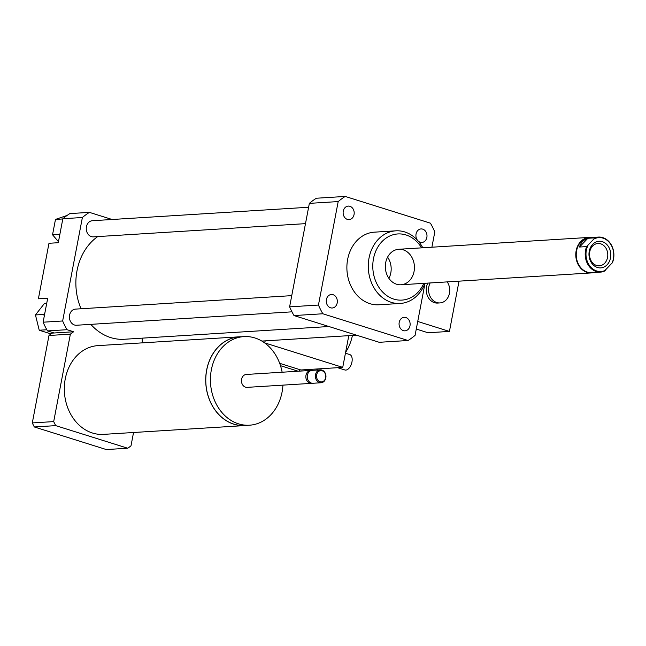<?xml version="1.0" encoding="UTF-8"?>
<svg xmlns="http://www.w3.org/2000/svg" width="646" height="646" viewBox="0 0 646 646"><rect width="100%" height="100%" fill="white"/><g stroke="black" fill="none" stroke-linecap="round" stroke-linejoin="round"><path stroke-width="0.97" d="M241.499 336.76A44.461 36.329 86.4 0 0 239.311 336.816A44.461 36.329 86.4 0 0 206.647 370.077A44.461 36.329 86.4 0 0 244.834 425.569A44.461 36.329 86.4 0 0 247.014 425.359M244.834 425.569L103.449 434.378A44.461 36.329 -93.6 0 1 65.254 378.887A44.461 36.329 -93.6 0 1 97.917 345.626L239.311 336.816M282.132 372.217A44.38 36.265 86.4 0 0 243.962 336.606L239.311 336.897A44.38 36.265 86.4 0 0 206.712 370.101A44.38 36.265 86.4 0 0 244.834 425.488L249.485 425.205A44.38 36.265 86.4 0 0 282.932 385.129M243.962 336.606A44.38 36.265 86.4 0 0 211.355 369.811A44.38 36.265 86.4 0 0 249.485 425.205M311.437 370.449A6.468 5.281 86.4 0 0 310.734 370.441L246.32 374.454A6.468 5.281 86.4 0 0 241.572 379.291A6.468 5.281 86.4 0 0 247.127 387.358L311.542 383.353A6.468 5.281 86.4 0 0 312.236 383.248M310.734 370.441A6.468 5.281 86.4 0 0 305.986 375.278A6.468 5.281 86.4 0 0 311.542 383.353M320.271 369.843L312.131 370.352A6.468 5.281 86.4 0 0 307.383 375.189A6.468 5.281 86.4 0 0 312.939 383.264L321.078 382.755A6.468 5.281 86.4 0 0 325.947 375.972A6.468 5.281 86.4 0 0 320.271 369.843A6.468 5.281 86.4 0 0 315.523 374.68A6.468 5.281 86.4 0 0 321.078 382.755M316.629 374.858A5.661 4.627 86.4 0 0 322.491 381.721A5.661 4.627 86.4 0 0 324.3 372.233A5.661 4.627 86.4 0 0 316.629 374.858M112.113 219.495L89.414 212.373A80.839 66.062 86.4 0 0 82.381 217.508L62.646 320.981A80.839 66.062 86.4 0 0 67.031 329.702L47.497 330.913L54.102 332.989L52.237 333.102A66.288 54.167 86.4 0 0 48.983 335.484L32.3 422.928A66.288 54.167 86.4 0 0 34.335 426.966L106.34 449.559L127.738 448.227A66.288 54.167 86.4 0 0 130.993 445.845L133.536 432.505M54.102 332.989L73.636 331.769A66.288 54.167 86.4 0 0 70.374 334.152L48.983 335.484M70.374 334.152L53.691 421.596L32.3 422.928M53.691 421.596A66.288 54.167 86.4 0 0 55.726 425.633L34.335 426.966M55.726 425.633L127.738 448.227M67.031 329.702L73.636 331.769M447.218 281.898A12.936 10.57 -93.6 0 1 448.913 295.287A12.936 10.57 -93.6 0 1 439.958 302.917A12.936 10.57 -93.6 0 1 430.115 296.457A12.936 10.57 -93.6 0 1 430.139 282.956M439.958 302.917L437.633 303.063A12.936 10.57 -93.6 0 1 427.789 296.603A12.936 10.57 -93.6 0 1 427.813 283.101M416.274 329.056L428.04 332.755L449.438 331.422L459.023 281.163M417.728 321.466L449.438 331.422M422.799 247.781A36.378 29.724 86.4 0 0 395.764 230.832A36.378 29.724 86.4 0 0 369.036 258.045A36.378 29.724 86.4 0 0 400.286 303.45A36.378 29.724 86.4 0 0 425.011 283.279L415.071 335.371A80.839 66.062 -93.6 0 1 408.046 340.507L379.21 342.299L293.995 315.563A80.839 66.062 -93.6 0 1 289.61 306.85L309.353 203.369L338.189 201.576A80.839 66.062 -93.6 0 1 345.214 196.441L430.43 223.177A80.839 66.062 -93.6 0 1 434.815 231.89L431.891 247.208M59.876 234.312L52.544 234.773L58.463 241.709M67.095 215.441L55.475 219.414L52.544 234.773M62.807 218.954L55.475 219.414M46.682 303.491L44.308 303.636L35.449 314.949L39.236 330.227L51.042 333.934M89.414 212.373L69.881 213.584A80.839 66.062 86.4 0 0 62.848 218.719L58.277 242.71L48.975 243.284L38.389 298.791L47.691 298.218L44.84 313.124L43.823 314.424L35.449 314.949M46.843 329.759L39.236 330.227M43.823 314.424L44.259 316.185L43.112 322.201A80.839 66.062 86.4 0 0 47.497 330.913M44.84 313.124L44.259 316.185M82.381 217.508L62.848 218.719M62.646 320.981L43.112 322.201M417.324 240.07A6.775 5.531 -93.6 0 1 416.056 234.005A6.775 5.531 -93.6 0 1 421.039 228.934A6.775 5.531 -93.6 0 1 426.982 235.354A6.775 5.531 -93.6 0 1 421.878 242.452A6.775 5.531 -93.6 0 1 418.277 241.136M347.419 219.414A6.775 5.531 -93.6 0 1 343.139 212.179A6.775 5.531 -93.6 0 1 348.242 206.098A6.775 5.531 -93.6 0 1 354.186 212.518A6.775 5.531 -93.6 0 1 349.082 219.616A6.775 5.531 -93.6 0 1 347.419 219.414M337.196 302.942A6.775 5.531 -93.6 0 1 332.222 308.005A6.775 5.531 -93.6 0 1 326.278 301.593A6.775 5.531 -93.6 0 1 331.382 294.487A6.775 5.531 -93.6 0 1 337.196 302.942M405.841 317.533A6.775 5.531 -93.6 0 1 410.121 324.768A6.775 5.531 -93.6 0 1 405.018 330.841A6.775 5.531 -93.6 0 1 399.075 324.429A6.775 5.531 -93.6 0 1 404.17 317.331A6.775 5.531 -93.6 0 1 405.841 317.533M291.75 295.642L75.501 309.111A8.083 6.605 86.4 0 0 69.413 316.362A8.083 6.605 86.4 0 0 74.508 325.003A8.083 6.605 86.4 0 0 76.503 325.245L291.968 311.832M308.61 207.253L92.362 220.722A8.083 6.605 86.4 0 0 86.273 227.973A8.083 6.605 86.4 0 0 91.369 236.614A8.083 6.605 86.4 0 0 93.363 236.856L305.485 223.645M142.322 338.141A8.083 6.605 86.4 0 0 142.661 342.84M90.803 324.357A54.975 44.921 86.4 0 0 110.684 337.592A54.975 44.921 86.4 0 0 124.242 339.271L328.919 326.521M97.707 236.589A54.975 44.921 86.4 0 0 81.041 308.764M400.286 303.45L378.887 304.783A36.378 29.724 -93.6 0 1 347.645 259.377A36.378 29.724 -93.6 0 1 374.365 232.164L395.764 230.832M421.588 247.854A33.148 27.084 86.4 0 0 394.302 234.45A33.148 27.084 86.4 0 0 373.477 258.739A33.148 27.084 86.4 0 0 390.362 297.733A33.148 27.084 86.4 0 0 423.8 283.352M385.71 262.575A17.781 14.535 86.4 0 0 400.988 284.773A17.781 14.535 86.4 0 0 414.393 266.12A17.781 14.535 86.4 0 0 398.776 249.275A17.781 14.535 86.4 0 0 385.71 262.575M388.916 278.361A17.781 14.535 86.4 0 0 387.6 257.132M309.353 203.369A80.839 66.062 -93.6 0 1 316.379 198.233L345.214 196.441M408.046 340.507L322.83 313.77A80.839 66.062 -93.6 0 1 318.446 305.049L338.189 201.576M293.995 315.563L322.83 313.77M289.61 306.85L318.446 305.049M586.616 246.594A17.539 14.333 86.4 0 0 588.797 265.861A17.539 14.333 86.4 0 0 600.643 272.095A17.539 14.333 86.4 0 0 604.139 271.336L612.481 262.591A17.539 14.333 86.4 0 0 611.399 245.068A17.539 14.333 86.4 0 0 598.462 237.082A17.539 14.333 86.4 0 0 594.966 237.841L586.616 246.594L579.502 247.038C580.697 242.767 583.475 239.844 587.844 238.285L594.966 237.841M579.502 247.038L587.844 238.285M594.288 238.867A16.974 13.873 -93.6 0 1 610.276 243.655A16.974 13.873 -93.6 0 1 611.802 263.616M605.463 270.27A16.974 13.873 -93.6 0 1 589.467 265.482A16.974 13.873 -93.6 0 1 587.941 245.52M607.103 264.779A13.34 10.901 -93.6 0 1 589.184 256.89A13.34 10.901 -93.6 0 1 603.34 242.04A13.34 10.901 -93.6 0 1 607.103 264.779M600.643 272.095L591.663 272.66A17.539 14.333 -93.6 0 1 579.825 266.427A17.539 14.333 -93.6 0 1 577.274 248.153A17.539 14.333 -93.6 0 1 589.483 237.639L598.462 237.082M593.811 272.523A17.781 14.535 -93.6 0 1 591.437 272.911A17.781 14.535 -93.6 0 1 579.43 266.596A17.781 14.535 -93.6 0 1 580.697 241.556A17.781 14.535 -93.6 0 1 589.225 237.413A17.781 14.535 -93.6 0 1 591.631 237.51M604.696 263.205A11.184 9.141 86.4 0 0 607.062 250.559A11.184 9.141 86.4 0 0 597.938 243.485A11.184 9.141 86.4 0 0 589.515 255.21A11.184 9.141 86.4 0 0 599.327 265.813A11.184 9.141 86.4 0 0 604.696 263.205M264.577 342.848L265.183 340.87L264.795 342.921L342.735 367.372L348.792 335.662M299.235 371.159L299.542 369.56M280.493 365.684L298.161 371.224M316.621 370.069A8.083 4.449 -72.6 0 0 317.461 368.947M337.6 367.695L344.891 369.98A8.083 4.449 -72.6 0 0 345.82 370.085A8.083 4.449 -72.6 0 0 351.779 362.786A8.083 4.449 -72.6 0 0 349.728 354.549L345.44 353.209M279.678 363.327L300.883 369.98L342.735 367.372M352.425 335.435A28.295 15.561 107.4 0 1 345.602 352.369M356.511 335.177L261.864 341.072M589.225 237.413L398.776 249.275M591.437 272.911L400.988 284.773M305.049 369.722L307.908 370.618"/></g></svg>
